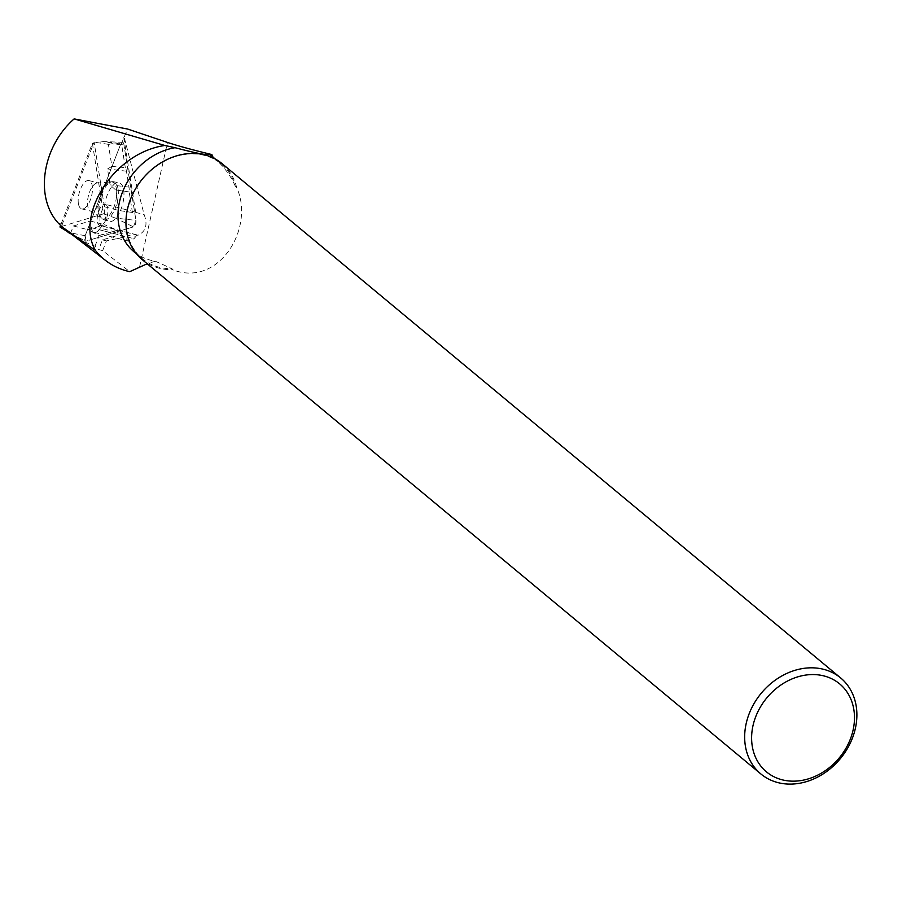 <?xml version="1.0" encoding="UTF-8"?>
<svg xmlns="http://www.w3.org/2000/svg" width="902" height="902" viewBox="0 0 902 902"><rect width="100%" height="100%" fill="white"/><g stroke="black" fill="none" stroke-linecap="round" stroke-linejoin="round"><path stroke-width="0.68" stroke-dasharray="4.51 3.38" d="M78.384 203.536A14.579 6.37 104.5 0 1 81.022 187.819A14.579 6.37 104.5 0 1 88.96 180.58A14.579 6.37 104.5 0 1 91.485 196.298A14.579 6.37 104.5 0 1 81.676 208.836A14.579 6.37 104.5 0 1 78.384 203.536M61.64 226.47L103.595 213.808L92.399 143.339L60.558 225.421M133.428 226.864L86.04 241.172A4.138 1.804 104.5 0 1 85.397 241.127A4.138 1.804 104.5 0 1 85.171 235.704L120.406 144.861A4.138 1.804 104.5 0 1 122.683 142.313A4.138 1.804 104.5 0 1 123.788 143.835L135.943 220.37A4.138 1.804 104.5 0 1 133.428 226.864L115.456 218.104L135.943 220.37M103.595 213.808L115.456 218.104M92.399 143.339L103.29 141.569L120.406 144.861M104.598 214.259A20.024 8.749 104.5 0 1 108.093 192.96A20.024 8.749 104.5 0 1 118.838 182.678A20.024 8.749 104.5 0 1 123.664 190.006A20.024 8.749 104.5 0 1 119.898 211.88A20.024 8.749 104.5 0 1 108.849 221.441A20.024 8.749 104.5 0 1 104.598 214.259M123.799 137.51L135.695 212.398A10.937 4.781 104.5 0 0 134.781 211.914A10.937 4.781 104.5 0 0 132.425 212.5L129.166 191.934A15.075 6.585 -75.5 0 0 128.986 187.109L126.46 171.2A15.075 6.585 -75.5 0 0 125.299 167.625L111.893 166.408L108.387 144.331L121.466 143.508L127.588 129.031M132.425 212.5L118.895 210.493L104.373 206.75A10.937 4.781 -75.5 0 0 100.099 217.258A10.937 4.781 -75.5 0 0 101.813 225.85A13.023 5.683 -75.5 0 1 100.325 228.127L135.356 237.158L134.003 238.703L128.456 241.184L124.814 236.955L106.436 240.89L102.659 250.632L129.741 271.66M135.356 237.158L136.969 234.903L137.859 235.298C145.82 231.622 147.917 224.767 144.173 214.732L124.273 137.589M133.992 251.771A61.64 50.681 129.7 0 0 155.302 261.208L172.045 268.706L172.485 269.709C219.175 288.02 255.131 227.484 236.662 187.548L235.23 186.026A61.64 50.681 129.7 0 0 221.137 163.893A61.64 50.681 129.7 0 0 142.764 178.9A61.64 50.681 129.7 0 0 142.324 258.705A61.64 50.681 129.7 0 0 172.045 268.706M235.23 186.026C230.168 174.684 222.749 165.055 212.996 157.128M155.302 261.208L147.195 263.767M104.373 206.75L94.112 142.133L62.283 224.203L62.261 227.022L63.929 228.319L62.576 227.27M102.659 250.632L98.724 249.538L94.992 246.201L81.214 240.541L71.98 234.531M142.166 259.584A62.418 51.324 129.7 0 0 172.485 269.709M236.662 187.548A62.418 51.324 129.7 0 0 221.982 163.578M125.299 167.625L121.466 143.508M111.893 166.408L107.518 168.945L110.044 184.842L115.625 189.95L118.895 210.493M108.387 144.331L94.112 142.133M94.992 246.201L99.13 235.546L87.911 229.717L104.779 224.767L117.384 230.19L118.083 234.554A13.023 5.683 -75.5 0 0 118.207 235.253L102.467 239.864L98.724 249.538M70.525 233.37L73.389 225.974L87.911 229.717M100.325 228.127L99.085 229.706L134.003 238.703M73.389 225.974L90.256 221.024L91.305 227.654A13.023 5.683 -75.5 0 0 94.259 232.378A13.023 5.683 -75.5 0 0 99.085 229.706M99.13 235.546L117.384 230.19M135.695 212.398L143.925 214.518M106.436 240.89L102.467 239.864M101.813 225.85L136.969 234.903M106.402 204.991A10.937 4.781 104.5 0 1 106.786 217.483A10.937 4.781 104.5 0 1 99.829 225.5A10.937 4.781 104.5 0 1 98.713 224.812A10.937 4.781 104.5 0 1 97.213 220.178A10.937 4.781 104.5 0 1 100.426 207.697A10.937 4.781 104.5 0 1 105.286 204.314A10.937 4.781 104.5 0 1 106.402 204.991M129.166 191.934L115.625 189.95M90.256 221.024L104.779 224.767M124.814 236.955L118.207 235.253M62.283 224.203L58.54 223.369M123.788 143.835L135.943 220.37L133.428 226.864L86.04 241.172L85.171 235.704L120.406 144.861L123.788 143.835L103.29 141.569L122.683 142.313M71.258 233.968L86.04 241.172M85.171 235.704L68.056 232.412M118.038 188.868A19.596 8.558 -75.5 0 0 113.314 181.708A19.596 8.558 -75.5 0 0 100.426 198.598A19.596 8.558 -75.5 0 0 103.55 219.626A19.596 8.558 -75.5 0 0 114.351 210.279A19.596 8.558 -75.5 0 0 118.038 188.868M116.448 188.845A19.066 8.321 104.5 0 1 111.668 211.981A19.066 8.321 104.5 0 1 100.235 217.145A19.066 8.321 104.5 0 1 99.31 198.316A19.066 8.321 104.5 0 1 109.221 182.272A19.066 8.321 104.5 0 1 116.448 188.845M101.599 188.281A14.579 6.37 -75.5 0 0 98.295 182.993A14.579 6.37 -75.5 0 0 90.358 190.221A14.579 6.37 -75.5 0 0 87.719 205.949A14.579 6.37 -75.5 0 0 91.012 211.237A14.579 6.37 -75.5 0 0 98.949 203.999A14.579 6.37 -75.5 0 0 101.599 188.281M139.584 266.891L167.501 142.437M126.46 171.2L107.518 168.945M128.986 187.109L110.044 184.842M91.305 227.654L118.083 234.554M71.427 234.103L85.397 241.127M81.676 208.836L91.012 211.237L103.55 219.626L108.849 221.441M88.96 180.58L98.295 182.993L113.314 181.708L118.838 182.678M221.137 163.893L215.262 159.011M142.324 258.705L136.439 253.812M134.781 211.914L105.286 204.314M137.859 235.298L99.829 225.5M100.426 207.697L96.83 213.424L97.213 220.178M94.259 232.378L128.366 241.161"/><path stroke-width="1.35" d="M60.558 225.421L59.96 226.977L61.64 226.47M59.96 226.977L71.258 233.968M211.88 154.569L212.996 157.128A61.64 50.681 129.7 0 0 212.804 156.971A61.64 50.681 129.7 0 0 208.971 154.141L211.88 154.569C192.678 149.924 177.886 145.887 167.501 142.437L127.588 129.031L74.122 118.895L164.829 145.47L175.044 147.702A61.64 50.681 129.7 0 0 122.571 191.9A61.64 50.681 129.7 0 0 133.992 251.771L136.439 253.812M147.195 263.767L129.741 271.66A86.536 71.145 129.7 0 1 105.59 260.486L63.929 228.319M208.971 154.141C208.452 155.629 197.143 153.487 175.044 147.702M105.59 260.486A86.536 71.145 129.7 0 1 95.488 250.508C75.306 216.142 112.344 153.261 164.829 145.47M95.488 250.508L62.576 227.27M74.122 118.895C41.988 147.139 34.502 197.842 58.54 223.369L62.08 226.887M820.73 668.675A62.418 51.324 -50.3 0 1 840.687 677.966A62.418 51.324 -50.3 0 1 840.236 758.774A62.418 51.324 -50.3 0 1 760.871 773.961A62.418 51.324 -50.3 0 1 753.745 704.09A62.418 51.324 -50.3 0 1 820.73 668.675M840.687 677.966L221.982 163.578A62.418 51.324 129.7 0 0 202.025 154.298A62.418 51.324 129.7 0 0 135.041 189.702A62.418 51.324 129.7 0 0 142.166 259.584L760.871 773.961M821.339 675.35A57.221 47.039 -50.3 0 1 835.556 762.01A57.221 47.039 -50.3 0 1 752.268 746.213A57.221 47.039 -50.3 0 1 821.339 675.35M68.056 232.412L71.427 234.103M215.262 159.011L212.804 156.971"/></g></svg>
